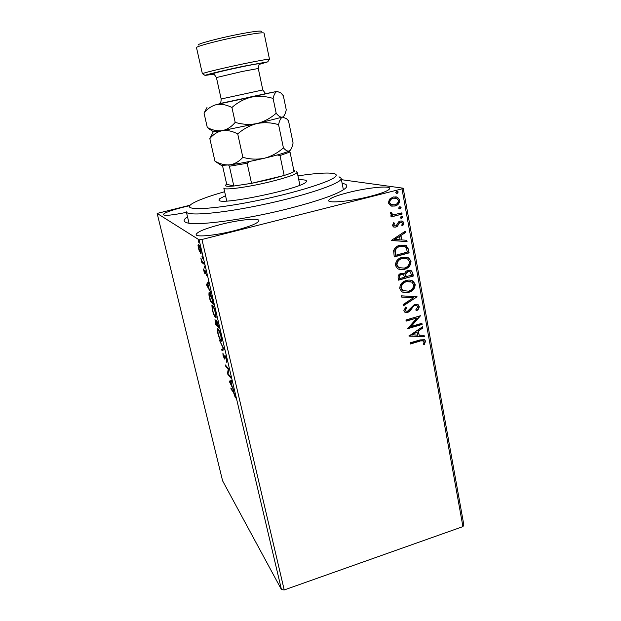 <?xml version="1.0" encoding="UTF-8"?>
<svg xmlns="http://www.w3.org/2000/svg" width="621" height="621" viewBox="0 0 621 621"><rect width="100%" height="100%" fill="white"/><g stroke="black" fill="none" stroke-linecap="round" stroke-linejoin="round"><path stroke-width="0.93" d="M342.132 183.389C347.178 184.165 348.179 185.889 345.136 188.559C338.003 194.055 318.969 200.785 288.051 208.765C244.767 219.756 196.306 226.137 186.921 222.768C183.04 221.596 183.242 219.609 187.511 216.822M234.459 230.678C250.255 226.479 258.406 223.11 258.91 220.571C258.662 217.715 239.093 219.787 221.06 224.375C205.264 228.489 196.942 231.897 196.112 234.614C196.073 237.408 215.728 235.491 234.459 230.678M189.739 205.683L184.088 206.979C170.969 210.278 164.006 212.84 163.183 214.664C164.658 215.984 172.413 215.208 186.455 212.343M370.318 196.329C382.986 192.999 389.46 190.337 389.732 188.334C389.678 185.384 366.794 187.806 348.482 192.494C335.72 195.786 329.099 198.487 328.61 200.606C328.292 203.494 351.214 201.258 370.318 196.329M341.41 179.679L403.208 188.202L463.848 525.009L462.924 526.608L284.216 589.95L281.468 589.585L222.605 480.848L157.152 213.422L199.085 239.815L201.934 239.481L284.216 589.95M199.582 251.854L198.41 248.19L197.967 245.031L198.464 244.317C199.085 244.705 199.838 246.521 200.723 249.774L201.01 253.64L199.9 251.777M204.092 264.212L201.817 262.497L200.816 258.126L202.198 261.581L203.789 262.939L204.092 264.212M203.828 271.136L203.579 268.978L204.775 272.743L204.961 270.065L206.552 275.608L205.272 271.338L204.984 274.001L204.045 271.082M212.646 300.502L213.531 304.259L210.302 301.216L208.943 295.115L208.982 292.747L209.603 292.864C210.488 293.516 211.505 296.062 212.646 300.502M219.166 328.175L215.852 324.713L214.975 319.613L216.325 321.888L216.574 320.242L219.166 328.175M224.212 349.569L222 350.71L221.689 349.406L223.358 348.528L219.601 340.556L224.212 349.569M230.655 376.908L230.942 378.111L227.457 373.795L228.21 369.239L225.64 366.126L225.361 364.946L228.815 369.115L228.054 373.702L230.655 376.908M233.442 392.247L231.105 389.22L230.826 388.055L233.201 391.114L235.118 395.554L235.382 397.921L233.442 392.247L233.884 392.115M281.468 589.585L199.085 239.815M229.211 381.232L231.501 380.502L231.812 381.799L231.051 381.969L232.068 386.293L233.892 390.632L229.211 381.232L230.073 380.828M226.657 359.668L226.727 362.291L226.323 359.334L225.012 356.392L224.484 359.062L223.04 355.375L222.9 353.054L224.181 357.859L224.934 355.259L226.657 359.668M220.952 341.014C220.013 340.036 218.957 337.413 217.785 333.135L217.412 328.664L218.072 328.866C219.003 329.798 220.075 332.452 221.278 336.838L221.619 341.24L220.952 341.014L221.767 340.782M215.394 317.486C214.486 316.625 213.438 314.047 212.25 309.755L211.877 305.066L212.483 305.19C213.391 306.006 214.455 308.614 215.666 313.023L216.015 317.649L215.394 317.486L216.155 317.284M206.382 284.628L208.268 281.934L208.594 283.3L207.957 284.1L209.036 288.664L210.783 292.607L206.382 284.628L207.251 284.177L206.327 284.426M204.814 268.062L204.239 265.943L204.914 268.039M202.516 258.32L201.941 256.201L202.609 258.297M198.751 242.337L198.169 240.203L198.836 242.314M157.152 213.422L190.142 205.194M390.756 205.861L388.311 202.982L389.514 199.17L393.225 196.958L397.456 197.222L399.73 200.055C399.629 203.277 398.014 205.279 394.894 206.056L390.756 205.861M402.074 214.105L391.09 216.962L390.865 215.728L392.488 215.308L390.275 213.632L390.477 212.592L391.758 212.879L392.425 214.338L394.358 214.618L401.857 212.871L402.074 214.105L391.059 216.791M392.472 225.539L393.598 222.76L394.677 223.226L393.807 225.105L394.335 225.788L395.499 225.904L396.446 225.345L398.604 221.868L400.227 221.022L402.641 221.192L403.852 222.776L402.835 225.687L401.694 225.252L402.54 223.265L401.826 222.349L400.506 222.233L399.513 222.799L397.401 226.277L395.779 227.115L393.528 226.96L392.472 225.539M408.455 249.231L409.115 252.871L394.242 256.915L393.644 250.636C394.863 247.624 397.013 245.8 400.11 245.155L406.181 245.481L408.455 249.231L409.115 252.871M413.322 276.042L398.558 280.156L398.154 277.96C397.828 275.561 398.837 274.024 401.158 273.349L404.582 273.939C405.032 272.083 406.142 270.919 407.904 270.438L411.358 270.772L412.763 272.945L413.322 276.042L398.519 279.916M417.087 296.776L403.332 305.866L403.091 304.585L413.539 297.684L401.709 297.11L401.469 295.821L417.087 296.776L403.262 305.501M421.9 323.293L422.109 324.457L407.57 328.719L417.048 317.968L406.165 321.127L405.948 319.962L420.526 315.732L411.094 326.46L421.9 323.293M420.044 341.123L410.403 343.987L410.194 342.831L419.982 339.92L424.717 339.757L425.532 341.162L424.384 344.476L423.173 344.228L423.988 342.427L423.615 340.898L419.664 340.913L410.349 343.685M462.924 526.608L402.004 188.869L201.934 239.481M408.936 336.077L422.528 326.778L422.761 328.043L418.407 330.954L419.175 335.177L424.089 335.356L424.314 336.605L408.936 336.077M419.222 306.355C419.191 308.226 418.337 309.677 416.66 310.694L415.744 309.957L417.739 306.875L416.963 305.687L414.882 305.447L413.516 306.246L409.876 311.199L407.756 312.441L404.737 312.107L403.829 310.694L405.769 307.03L406.84 307.69L405.342 310.283L405.839 311.098L407.485 311.284L414.688 304.267L418.15 304.701L418.833 306.192C418.826 308.016 418.003 309.444 416.365 310.461M408.641 292.336C406.181 293.081 403.883 292.848 401.748 291.653L399.745 288.68C399.908 284.333 402.121 281.6 406.39 280.482C408.781 279.76 411.017 279.978 413.097 281.142L415.208 284.239C415.007 288.509 412.818 291.21 408.641 292.336L402.555 292.103M404.411 269.304C402.028 270.011 399.777 269.801 397.657 268.683L395.445 265.54C395.608 261.146 397.836 258.398 402.136 257.304L408.665 257.886L411.017 261.169C410.823 265.485 408.618 268.194 404.411 269.304L398.597 269.157M391.199 240.513L405.187 231.253L405.435 232.58L400.949 235.475L401.756 239.923L406.825 240.265L407.065 241.585L391.199 240.513M401.725 218.274L400.297 217.575L401.352 216.224L402.788 216.923L401.725 218.274L400.871 218.243M400.009 208.835L398.573 208.128L399.637 206.777L401.081 207.484L400.009 208.835L399.187 208.811M397.199 193.348L395.748 192.626L396.819 191.268L398.263 191.99L397.199 193.348L396.423 193.341M402.004 188.869L403.208 188.202M424.205 339.47L425.532 341.162M425.144 340.96L423.996 344.275L424.384 344.476M423.996 344.275L423.227 344.112M423.204 340.673L419.664 340.913M422.218 326.988L422.761 328.043M422.373 327.849L418.407 330.954M418.026 330.76L419.175 335.177M423.739 335.34L424.314 336.605M423.933 336.411L408.905 335.891M417.009 331.886L412.057 334.75L417.599 335.123L417.009 331.886L412.429 334.944M421.566 323.394L422.109 324.457M421.729 324.271L407.578 328.416M406.111 320.855L417.048 317.968M420.176 315.833L410.714 326.266L411.094 326.46M416.458 305.439L414.882 305.447M414.502 305.284L413.516 306.246M413.136 306.075L409.503 311.02L409.876 311.199M409.503 311.02L407.756 312.441M407.384 312.262L404.954 312.254M405.73 307.069L406.84 307.69M406.468 307.519L404.97 310.104L405.342 310.283M404.97 310.104L405.886 311.129M417.397 304.321L418.833 306.192M401.678 296.97L413.539 297.684M411.715 280.482L415.208 284.239M414.82 284.092C414.626 288.354 412.437 291.055 408.261 292.18M410.931 281.655L406.227 281.53C402.85 282.415 401.073 284.597 400.879 288.051L402.524 290.449L403.557 290.977M406.6 281.67C403.223 282.563 401.438 284.744 401.251 288.198L402.897 290.605L408.416 291.156C411.762 290.263 413.524 288.113 413.71 284.705L411.925 282.128L406.227 281.53M403.448 273.31L404.582 273.939M410.504 270.399L412.763 272.945M412.383 272.805L412.942 275.903M409.713 271.61L407.749 271.501L405.459 274.102L405.738 276.655L411.599 275.274L410.287 271.858L408.129 271.633L405.831 274.241L406.118 276.795M402.998 274.505L401.042 274.404C399.652 274.793 399.062 275.708 399.256 277.152L399.854 278.534L404.597 277.214L403.541 274.738L401.407 274.544C400.025 274.932 399.427 275.848 399.629 277.3L399.854 278.534M407.097 257.218L408.284 257.762L411.017 261.169M410.644 261.045C410.442 265.353 408.245 268.062 404.038 269.172M406.406 258.429L401.981 258.39C398.581 259.26 396.788 261.449 396.594 264.942L398.426 267.488L399.582 268.016M402.354 258.507C398.946 259.384 397.153 261.573 396.966 265.066L398.798 267.62L404.186 268.109C407.555 267.232 409.332 265.074 409.511 261.627L407.578 258.926L401.981 258.39M408.734 252.755L394.203 256.698M404.892 244.985L405.8 245.373L408.075 249.114M403.992 246.203L399.955 246.258C397.424 246.778 395.709 248.284 394.816 250.775L395.554 255.285L407.376 252.079L406.173 247.647L405.039 246.615L400.328 246.366C397.789 246.886 396.074 248.4 395.181 250.892L395.554 255.285M404.869 231.454L405.435 232.58M405.055 232.479L400.949 235.475M400.576 235.375L401.756 239.923M406.468 240.242L407.065 241.585M406.693 241.484L391.183 240.428M399.513 236.407L394.436 239.349L400.134 239.807L399.513 236.407L394.801 239.45M393.551 222.815L394.677 223.226M394.304 223.141L393.807 225.105M393.442 225.019L394.498 225.865M401.795 220.921L403.852 222.776M403.479 222.691L402.493 225.555M401.244 222.171L400.506 222.233M400.134 222.147L399.513 222.799M399.14 222.714L398.62 224.398M398.255 224.313L397.401 226.277M397.029 226.184L395.779 227.115M395.414 227.022L393.893 227.115M401.818 216.17L402.788 216.923M402.416 216.838L401.352 218.188M390.477 212.592L391.758 212.879M391.393 212.801L391.665 213.484M391.3 213.399L392.821 214.486M401.508 212.964L401.702 214.028M400.064 206.723L401.081 207.484M400.7 207.406L399.637 208.757M395.825 196.772L397.083 197.167L399.73 200.055M399.357 199.993C399.256 203.214 397.642 205.209 394.521 205.986L394.894 206.056M394.521 205.986L391.68 206.156M395.538 198.052L393.093 198.138C390.749 198.689 389.483 200.164 389.305 202.57L390.92 204.526L392.154 204.891M393.466 198.2C391.114 198.751 389.848 200.226 389.67 202.632L391.284 204.596L394.677 204.814C397.013 204.27 398.247 202.803 398.379 200.404L396.718 198.371L393.093 198.138M397.199 191.221L398.263 191.99M397.89 191.936L396.827 193.286M231.617 389.072L231.105 389.22M235.351 396.842L234.963 396.959M231.796 381.744L231.051 381.969M230.632 382.016L230.112 380.968M230.81 382.016L231.711 381.752L230.026 382.194L231.586 385.33L230.81 382.016L230.026 382.194M228.07 373.617L227.457 373.795M228.124 373.33L227.395 373.547M228.784 369.068L228.21 369.239M226.207 365.963L225.64 366.126M226.898 360.941L226.323 361.111L226.898 360.941M224.872 358.954L224.484 359.062M224.887 357.525L224.453 357.649M224.996 356.415L224.445 356.57M222.854 350.267L222.597 349.149L221.689 349.406M222.597 349.149L223.739 348.552M221.782 340.657L221.301 339.959M218.165 329.829L218.173 328.983M218.359 330.077L217.831 329.922L218.103 333.446C219.058 336.9 219.912 339.019 220.665 339.803L221.2 339.99L220.936 336.504C219.966 332.965 219.112 330.822 218.359 330.077L218.817 329.953M215.922 320.816L215.386 320.855L215.898 323.851L217.171 324.884M216.543 324.527L215.852 324.713M216.76 321.391L217.187 321.228M217.047 324.263L215.572 320.91M216.954 324.946L216.807 324.325M217.148 324.682L218.538 326.592L216.667 321.414L217.148 324.682M216.178 317.083L215.689 316.368M212.623 306.231L212.638 305.353M212.77 306.425L212.281 306.316L212.568 310.019C213.531 313.496 214.369 315.577 215.107 316.26L215.603 316.392L215.332 312.728C214.354 309.173 213.508 307.069 212.77 306.425L213.259 306.285M211.086 300.999L210.302 301.216M209.751 293.912L209.751 293.003M210.333 300.3L212.902 302.699L211.714 297.956L209.393 294.012L210.333 300.3M210.41 293.966L209.898 294.106M207.251 284.177L208.439 282.664M207.756 284.356L207.111 285.186L208.578 287.841L208.004 284.294M204.689 266.704L204.301 266.805M203.82 263.048L202.756 262.256L201.817 262.497M202.399 256.978L202.011 257.071M198.922 245.497L198.906 244.829M198.883 244.79L197.967 245.031M201.064 253.539L200.661 253.647M201.165 252.894L200.839 252.32M198.767 245.59L198.681 248.384L200.637 252.367L200.443 249.588L198.767 245.59L199.256 245.466M198.635 241.002L198.246 241.103M224.639 191.71C207.484 196.609 196.329 200.808 191.175 204.301L190.639 204.728C182.861 210.736 210.822 209.828 253.283 201.406C295.728 193.038 334.991 180.501 336.132 175.689C336.481 174.788 335.868 174.113 334.292 173.663C328.563 172.382 316.446 173.112 297.956 175.859M339.019 176.791L341.146 178.328L341.076 179.003C340.013 183.886 304.748 195.809 262.722 204.674C220.703 213.585 186.626 216.356 186.323 211.8L189.025 223.203M298.779 179.857C303.599 179.648 306.161 180.02 306.464 180.983L306.308 181.573C304.717 188.093 217.094 206.428 219.003 199.892L219.749 198.666L225.539 195.685M296.341 171.668L297.203 172.227C296.582 174.237 287.523 177.427 270.034 181.813C247.608 187.309 223.436 190.492 223.824 188.093L226.743 201.002M249.518 161.476L247.158 163.284L229.39 166.234L233.806 186.021L226.704 184.274L225.912 184.802C224.235 186.23 226.875 186.642 233.806 186.021L251.544 183.335L269.025 179.585L284.17 175.471C289.316 173.849 292.615 172.537 294.059 171.52C294.998 170.829 294.959 170.356 293.943 170.092L293.749 170.045M247.158 163.284L251.544 183.335L284.17 175.471L279.993 155.553L277.222 154.978M226.704 184.274L222.473 165.473M229.39 166.234L228.59 165.023M289.223 151.004L290.007 151.982L279.993 155.553M294.059 171.52L290.007 151.982M259.291 64.382L267.76 61.844L243.68 66.206C225.237 70.049 205.582 74.745 205.039 75.405L213.795 74.225M202.687 73.845L202.446 73.689C202.958 72.944 223.956 67.883 243.704 63.784C258.926 60.648 267.488 59.127 269.405 59.212L269.25 59.453M198.177 45.1C196.376 44.192 216.939 38.564 236.911 34.605C252.693 31.539 260.89 30.476 261.488 31.415M269.498 59.267L264.065 33.068C262.924 32.253 254.199 33.449 237.89 36.631C217.071 40.769 195.436 46.598 196.515 47.67L202.384 73.775M212.98 132.389L209.828 138.615L214.944 161.173L218.685 163.649M209.828 138.615C213.228 134.431 217.381 131.776 222.271 130.651C227.224 130.006 232.37 131.101 237.727 133.942L242.858 157.323C239.132 161.476 234.816 163.991 229.902 164.86C224.957 165.271 219.974 164.037 214.944 161.173M237.727 133.942C243.416 128.873 249.852 125.403 257.032 123.54C264.329 122.158 271.509 122.531 278.573 124.674L283.409 147.852C277.859 152.844 271.548 156.298 264.453 158.215C257.241 159.667 250.046 159.372 242.858 157.323M278.573 124.674C279.45 120.49 280.762 117.967 282.493 117.097L286.514 118.658L288.501 120.8L293.073 142.977C292.413 146.502 291.435 148.978 290.123 150.406L289.487 150.872C287.764 151.571 285.738 150.561 283.409 147.852M282.493 117.097L283.455 116.484L282.493 117.097C280.692 117.532 278.588 116.243 276.182 113.224C270.585 118.231 264.204 121.669 257.032 123.54L282.493 117.097M213.314 131.644L222.271 130.651L257.032 123.54C249.774 124.93 242.493 124.549 235.196 122.391C231.486 126.8 227.177 129.556 222.271 130.651C217.327 131.272 212.335 130.216 207.298 127.476L211.714 130.604M220.765 164.984L221.386 165.388L229.902 164.86C239.473 163.548 250.993 161.336 264.453 158.215C277.571 155.087 285.916 152.634 289.487 150.872L290.473 150.041M221.542 103.171L277.16 91.388L280.925 93.01L283.339 95.712L286.25 109.839C285.598 112.944 284.666 115.157 283.463 116.476L283.269 116.779M207.003 107.487L204.037 113.1C207.43 108.729 211.567 105.904 216.457 104.607C221.402 103.792 226.556 104.755 231.92 107.487C237.649 102.403 244.138 98.949 251.381 97.124C258.709 95.789 265.951 96.232 273.1 98.452C274.024 94.408 275.375 92.055 277.16 91.388L264.197 93.95M273.1 98.452L276.182 113.224M231.92 107.487L235.196 122.391M204.037 113.1L207.298 127.476M248.392 97.388C272.572 92.187 274.575 92.001 248.819 97.606L218.468 104.049L237.315 99.787M216.418 77.547C214.431 74.512 213.345 73.27 213.158 73.798C212.894 73.146 228.629 69.622 242.12 66.765C251.187 64.778 257.047 63.769 259.702 63.738C259.306 63.326 258.833 64.918 258.282 68.496L242.151 71.485L216.418 77.547L221.169 98.972L262.799 89.967L265.462 93.453M213.345 73.977C204.689 75.335 222.582 70.802 242.19 66.726C258.546 63.381 264.344 62.465 259.601 63.979M418.15 304.701L417.762 304.531M225.105 356.369L225.508 356.252M224.391 357.929L224.895 357.781M218.064 329.86L218.662 329.689M221.2 339.99L221.782 339.827M215.464 320.832L215.875 320.715M212.529 306.254L213.143 306.083M215.603 316.392L216.193 316.229M209.657 293.943L210.294 293.772M204.775 272.743L205.202 272.627M205.233 271.315L205.621 271.214M198.689 245.551L199.232 245.411M200.637 252.367L201.15 252.235M341.146 178.328L343.39 189.824M297.203 172.227L299.881 185.19M205.039 75.405L202.446 73.689M221.386 165.388L215.301 161.468M213.608 131.838L208.439 128.469M258.282 68.496L262.799 89.967M220.183 103.241C220.758 102.845 221.084 101.425 221.169 98.972M267.76 61.844L269.405 59.212"/></g></svg>
